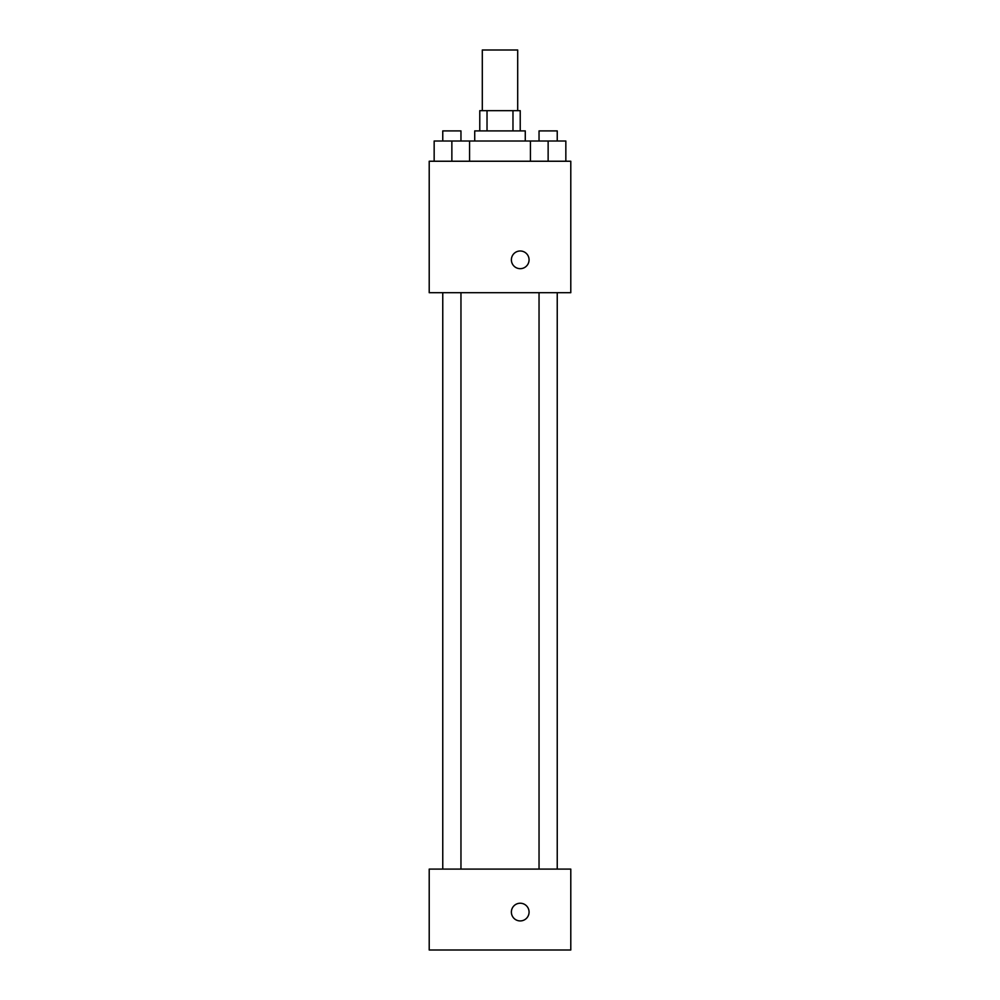 <?xml version="1.0" encoding="UTF-8"?>
<svg xmlns="http://www.w3.org/2000/svg" width="1000" height="1000" viewBox="0 0 1000 1000"><rect width="100%" height="100%" fill="white"/><g stroke="black" fill="none" stroke-linecap="round" stroke-linejoin="round"><path stroke-width="1.5" d="M517.7 110.675L517.7 50L482.3 50L482.3 110.675M487.025 130.9L487.025 110.675L479.775 110.675L479.775 130.9M487.025 110.675L520.225 110.675L520.225 130.9M512.975 130.9L512.975 110.675M474.725 141.012L474.725 130.9L525.275 130.9L525.275 141.012M530.438 161.238L530.438 141.012L434.162 141.012L434.162 161.238M429.212 161.238L570.788 161.238L570.788 292.7L429.212 292.7L429.212 161.238M520.225 268.675A8.85 8.85 0 0 1 512.562 255.413A8.85 8.85 0 0 1 527.888 255.413A8.85 8.85 0 0 1 520.225 268.675M429.212 869.1L570.788 869.1L570.788 950L429.212 950L429.212 869.1M520.225 920.925A8.85 8.85 0 0 1 512.562 907.65A8.85 8.85 0 0 1 527.888 907.65A8.85 8.85 0 0 1 520.225 920.925M530.438 141.012L565.837 141.012L565.837 161.238L565.837 141.012M548.138 161.238L548.138 141.012M557.238 141.012L557.238 130.9L539.038 130.9L539.038 141.012M451.863 161.238L451.863 141.012M469.562 161.238L469.562 141.012L469.562 161.238M460.962 141.012L460.962 130.9L442.762 130.9L442.762 141.012M539.038 292.7L539.038 869.1M557.238 292.7L557.238 869.1M460.962 869.1L460.962 292.7M442.762 869.1L442.762 292.7"/></g></svg>
